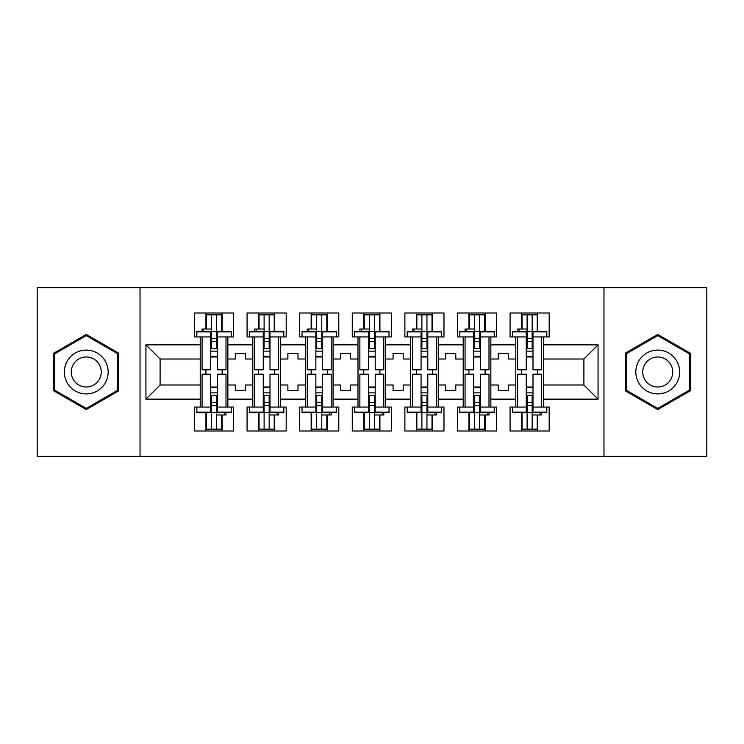 <?xml version="1.0" encoding="UTF-8"?>
<svg xmlns="http://www.w3.org/2000/svg" width="744" height="744" viewBox="0 0 744 744"><rect width="100%" height="100%" fill="white"/><g stroke="black" fill="none" stroke-linecap="round" stroke-linejoin="round"><path stroke-width="1.12" d="M603.97 287.714L37.2 287.714L37.2 456.286L706.8 456.286L706.8 287.714L603.97 287.714L603.97 456.286M490.845 384.983L498.266 384.983L498.266 390.544L508.385 390.544L508.385 384.983L515.797 384.983L515.797 359.017L508.385 359.017L508.385 353.456L498.266 353.456L498.266 359.017L490.845 359.017L490.845 399.137L515.797 399.137L515.797 407.061L510.068 407.061L510.068 430.999L549.174 430.999L549.174 407.061L543.446 407.061L543.446 384.983L583.901 384.983L583.901 359.017L543.446 359.017L543.446 384.983M438.253 384.983L445.665 384.983L445.665 390.544L455.784 390.544L455.784 384.983L463.205 384.983L463.205 359.017L455.784 359.017L455.784 353.456L445.665 353.456L445.665 359.017L438.253 359.017L438.253 399.137L463.205 399.137L463.205 407.061L457.467 407.061L457.467 430.999L496.583 430.999L496.583 407.061L490.845 407.061L490.845 399.137M385.652 384.983L393.074 384.983L393.074 390.544L403.183 390.544L403.183 384.983L410.604 384.983L410.604 359.017L403.183 359.017L403.183 353.456L393.074 353.456L393.074 359.017L385.652 359.017L385.652 399.137L410.604 399.137L410.604 407.061L404.876 407.061L404.876 430.999L443.982 430.999L443.982 407.061L438.253 407.061L438.253 399.137M333.061 384.983L340.473 384.983L340.473 390.544L350.591 390.544L350.591 384.983L358.004 384.983L358.004 359.017L350.591 359.017L350.591 353.456L340.473 353.456L340.473 359.017L333.061 359.017L333.061 399.137L358.004 399.137L358.004 407.061L352.275 407.061L352.275 430.999L391.391 430.999L391.391 407.061L385.652 407.061L385.652 399.137M280.46 384.983L287.882 384.983L287.882 390.544L297.991 390.544L297.991 384.983L305.412 384.983L305.412 359.017L297.991 359.017L297.991 353.456L287.882 353.456L287.882 359.017L280.46 359.017L280.46 399.137L305.412 399.137L305.412 407.061L299.683 407.061L299.683 430.999L338.79 430.999L338.79 407.061L333.061 407.061L333.061 399.137M227.869 384.983L235.281 384.983L235.281 390.544L245.399 390.544L245.399 384.983L252.811 384.983L252.811 359.017L245.399 359.017L245.399 353.456L235.281 353.456L235.281 359.017L227.869 359.017L227.869 399.137L252.811 399.137L252.811 407.061L247.082 407.061L247.082 430.999L286.189 430.999L286.189 407.061L280.46 407.061L280.46 399.137M140.03 456.286L140.03 287.714M280.46 359.017L280.46 344.863L305.412 344.863L305.412 359.017M333.061 359.017L333.061 336.939L338.79 336.939L338.79 313.001L299.683 313.001L299.683 336.939L305.412 336.939L305.412 344.863M333.061 344.863L358.004 344.863L358.004 359.017M385.652 359.017L385.652 336.939L391.391 336.939L391.391 313.001L352.275 313.001L352.275 336.939L358.004 336.939L358.004 344.863M385.652 344.863L410.604 344.863L410.604 359.017M438.253 359.017L438.253 336.939L443.982 336.939L443.982 313.001L404.876 313.001L404.876 336.939L410.604 336.939L410.604 344.863M438.253 344.863L463.205 344.863L463.205 359.017M490.845 359.017L490.845 336.939L496.583 336.939L496.583 313.001L457.467 313.001L457.467 336.939L463.205 336.939L463.205 344.863M490.845 344.863L515.797 344.863L515.797 359.017M543.446 359.017L543.446 336.939L549.174 336.939L549.174 313.001L510.068 313.001L510.068 336.939L515.797 336.939L515.797 344.863M543.446 344.863L598.064 344.863L598.064 399.137L543.446 399.137M200.22 384.983L200.22 359.017L160.1 359.017L160.1 384.983L200.22 384.983L200.22 407.061L194.482 407.061L194.482 430.999L233.597 430.999L233.597 407.061L227.869 407.061L227.869 399.137M200.22 399.137L145.936 399.137L145.936 344.863L200.22 344.863L200.22 359.017M227.869 359.017L227.869 336.939L233.597 336.939L233.597 313.001L194.482 313.001L194.482 336.939L200.22 336.939L200.22 344.863M227.869 344.863L252.811 344.863L252.811 359.017M280.46 344.863L280.46 336.939L286.189 336.939L286.189 313.001L247.082 313.001L247.082 336.939L252.811 336.939L252.811 344.863M515.797 384.983L515.797 399.137M463.205 384.983L463.205 399.137M410.604 384.983L410.604 399.137M358.004 384.983L358.004 399.137M305.412 384.983L305.412 399.137M252.811 384.983L252.811 399.137M160.1 384.983L145.936 399.137M145.936 344.863L160.1 359.017M583.901 384.983L598.064 399.137M598.064 344.863L583.901 359.017M205.948 413.803L206.451 413.803M221.628 330.197L222.131 330.197M205.948 430.999L205.948 412.669M205.948 374.195L205.948 369.805M205.948 329.015L205.948 313.001M222.131 430.999L222.131 414.985M222.131 374.195L222.131 369.805M222.131 331.331L222.131 313.001M258.549 413.803L259.052 413.803M274.22 330.197L274.731 330.197M258.549 430.999L258.549 412.669M258.549 374.195L258.549 369.805M258.549 329.015L258.549 313.001M274.731 430.999L274.731 414.985M274.731 374.195L274.731 369.805M274.731 331.331L274.731 313.001M311.141 413.803L311.652 413.803M326.821 330.197L327.323 330.197M311.141 430.999L311.141 412.669M311.141 374.195L311.141 369.805M311.141 329.015L311.141 313.001M327.323 430.999L327.323 414.985M327.323 374.195L327.323 369.805M327.323 331.331L327.323 313.001M363.742 413.803L364.244 413.803M379.421 330.197L379.924 330.197M363.742 430.999L363.742 412.669M363.742 374.195L363.742 369.805M363.742 329.015L363.742 313.001M379.924 430.999L379.924 414.985M379.924 374.195L379.924 369.805M379.924 331.331L379.924 313.001M416.333 413.803L416.845 413.803M432.013 330.197L432.524 330.197M416.333 430.999L416.333 412.669M416.333 374.195L416.333 369.805M416.333 329.015L416.333 313.001M432.524 430.999L432.524 414.985M432.524 374.195L432.524 369.805M432.524 331.331L432.524 313.001M468.934 413.803L469.436 413.803M484.614 330.197L485.116 330.197M468.934 430.999L468.934 412.669M468.934 374.195L468.934 369.805M468.934 329.015L468.934 313.001M485.116 430.999L485.116 414.985M485.116 374.195L485.116 369.805M485.116 331.331L485.116 313.001M521.535 413.803L522.037 413.803M537.205 330.197L537.717 330.197M521.535 430.999L521.535 412.669M521.535 374.195L521.535 369.805M521.535 329.015L521.535 313.001M537.717 430.999L537.717 414.985M537.717 374.195L537.717 369.805M537.717 331.331L537.717 313.001M118.789 353.214L86.258 334.428L53.717 353.214L53.717 390.786L86.258 409.572L118.789 390.786L118.789 353.214M625.211 353.214L625.211 390.786L657.743 409.572L690.283 390.786L690.283 353.214L657.743 334.428L625.211 353.214M210.673 331.908L210.673 369.805L202.07 369.805L202.07 336.939L196.844 336.939L196.844 331.331L210.673 331.331L210.673 331.908L196.844 331.908M231.235 331.908L231.235 336.939L226.009 336.939L226.009 369.805L217.415 369.805L217.415 331.331L231.235 331.331L231.235 331.908L217.415 331.908M206.451 329.015L206.451 314.852L211.51 314.852L211.51 348.48L211.51 341.654L216.569 341.654L216.569 348.48L216.569 314.852L221.628 314.852L221.628 331.331L221.628 330.699L222.131 331.247M217.415 356.999L216.569 356.999L216.569 356.329L216.569 356.999L210.673 356.999M202.07 331.331L202.07 329.015L211.51 329.015L211.51 314.852L216.569 314.852L216.569 341.654M211.51 356.999L211.51 356.329L211.51 356.999M211.51 331.545L216.569 331.545M211.51 338.288L216.569 338.288M211.51 341.654L210.673 341.654M217.415 356.329L210.673 356.329M217.415 348.48L210.673 348.48M217.415 351.131L210.673 351.131M217.415 412.092L217.415 374.195L226.009 374.195L226.009 407.061L231.235 407.061L231.235 412.669L217.415 412.669L217.415 412.092L231.235 412.092M196.844 412.092L196.844 407.061L202.07 407.061L202.07 374.195L210.673 374.195L210.673 412.669L196.844 412.669L196.844 412.092L210.673 412.092M221.628 414.985L221.628 429.149L216.569 429.149L216.569 395.52L216.569 402.346L211.51 402.346L211.51 395.52L211.51 429.149L206.451 429.149L206.451 412.669L206.451 413.301L205.948 412.753M210.673 387.001L211.51 387.001L211.51 387.671L211.51 387.001L217.415 387.001M226.009 412.669L226.009 414.985L216.569 414.985L216.569 429.149L211.51 429.149L211.51 402.346M216.569 387.001L216.569 387.671L216.569 387.001M216.569 412.455L211.51 412.455M216.569 405.713L211.51 405.713M216.569 402.346L217.415 402.346M210.673 387.671L217.415 387.671M210.673 395.52L217.415 395.52M210.673 392.869L217.415 392.869M67.276 361.045A21.911 21.911 0 0 0 75.302 390.981A21.911 21.911 0 0 0 105.239 382.955A21.911 21.911 0 0 0 97.213 353.019A21.911 21.911 0 0 0 67.276 361.045M73.265 364.495A15.001 15.001 0 0 0 78.752 384.992A15.001 15.001 0 0 0 99.25 379.505A15.001 15.001 0 0 0 93.763 359.008A15.001 15.001 0 0 0 73.265 364.495M117.785 353.8L117.785 390.2L86.258 408.4L54.731 390.2L54.731 353.8L86.258 335.6L117.785 353.8M638.761 361.045A21.911 21.911 0 0 0 646.787 390.981A21.911 21.911 0 0 0 676.724 382.955A21.911 21.911 0 0 0 668.698 353.019A21.911 21.911 0 0 0 638.761 361.045M644.75 364.495A15.001 15.001 0 0 0 650.237 384.992A15.001 15.001 0 0 0 670.735 379.505A15.001 15.001 0 0 0 665.248 359.008A15.001 15.001 0 0 0 644.75 364.495M689.269 353.8L689.269 390.2L657.743 408.4L626.216 390.2L626.216 353.8L657.743 335.6L689.269 353.8M263.264 331.908L263.264 369.805L254.671 369.805L254.671 336.939L249.445 336.939L249.445 331.331L263.264 331.331L263.264 331.908L249.445 331.908M283.836 331.908L283.836 336.939L278.609 336.939L278.609 369.805L270.007 369.805L270.007 331.331L283.836 331.331L283.836 331.908L270.007 331.908M259.052 329.015L259.052 314.852L264.111 314.852L264.111 348.48L264.111 341.654L269.17 341.654L269.17 348.48L269.17 314.852L274.22 314.852L274.22 331.331L274.22 330.699L274.731 331.247M270.007 356.999L269.17 356.999L269.17 356.329L269.17 356.999L263.264 356.999M254.671 331.331L254.671 329.015L264.111 329.015L264.111 314.852L269.17 314.852L269.17 341.654M264.111 356.999L264.111 356.329L264.111 356.999M264.111 331.545L269.17 331.545M264.111 338.288L269.17 338.288M264.111 341.654L263.264 341.654M270.007 356.329L263.264 356.329M270.007 348.48L263.264 348.48M270.007 351.131L263.264 351.131M315.865 331.908L315.865 369.805L307.263 369.805L307.263 336.939L302.036 336.939L302.036 331.331L315.865 331.331L315.865 331.908L302.036 331.908M336.428 331.908L336.428 336.939L331.201 336.939L331.201 369.805L322.608 369.805L322.608 331.331L336.428 331.331L336.428 331.908L322.608 331.908M311.652 329.015L311.652 314.852L316.702 314.852L316.702 348.48L316.702 341.654L321.761 341.654L321.761 348.48L321.761 314.852L326.821 314.852L326.821 331.331L326.821 330.699L327.323 331.247M322.608 356.999L321.761 356.999L321.761 356.329L321.761 356.999L315.865 356.999M307.263 331.331L307.263 329.015L316.702 329.015L316.702 314.852L321.761 314.852L321.761 341.654M316.702 356.999L316.702 356.329L316.702 356.999M316.702 331.545L321.761 331.545M316.702 338.288L321.761 338.288M316.702 341.654L315.865 341.654M322.608 356.329L315.865 356.329M322.608 348.48L315.865 348.48M322.608 351.131L315.865 351.131M368.457 331.908L368.457 369.805L359.863 369.805L359.863 336.939L354.637 336.939L354.637 331.331L368.457 331.331L368.457 331.908L354.637 331.908M389.028 331.908L389.028 336.939L383.802 336.939L383.802 369.805L375.199 369.805L375.199 331.331L389.028 331.331L389.028 331.908L375.199 331.908M364.244 329.015L364.244 314.852L369.303 314.852L369.303 348.48L369.303 341.654L374.362 341.654L374.362 348.48L374.362 314.852L379.421 314.852L379.421 331.331L379.421 330.699L379.924 331.247M375.199 356.999L374.362 356.999L374.362 356.329L374.362 356.999L368.457 356.999M359.863 331.331L359.863 329.015L369.303 329.015L369.303 314.852L374.362 314.852L374.362 341.654M369.303 356.999L369.303 356.329L369.303 356.999M369.303 331.545L374.362 331.545M369.303 338.288L374.362 338.288M369.303 341.654L368.457 341.654M375.199 356.329L368.457 356.329M375.199 348.48L368.457 348.48M375.199 351.131L368.457 351.131M421.058 331.908L421.058 369.805L412.455 369.805L412.455 336.939L407.238 336.939L407.238 331.331L421.058 331.331L421.058 331.908L407.238 331.908M441.62 331.908L441.62 336.939L436.393 336.939L436.393 369.805L427.8 369.805L427.8 331.331L441.62 331.331L441.62 331.908L427.8 331.908M416.845 329.015L416.845 314.852L421.904 314.852L421.904 348.48L421.904 341.654L426.954 341.654L426.954 348.48L426.954 314.852L432.013 314.852L432.013 331.331L432.013 330.699L432.524 331.247M427.8 356.999L426.954 356.999L426.954 356.329L426.954 356.999L421.058 356.999M412.455 331.331L412.455 329.015L421.904 329.015L421.904 314.852L426.954 314.852L426.954 341.654M421.904 356.999L421.904 356.329L421.904 356.999M421.904 331.545L426.954 331.545M421.904 338.288L426.954 338.288M421.904 341.654L421.058 341.654M427.8 356.329L421.058 356.329M427.8 348.48L421.058 348.48M427.8 351.131L421.058 351.131M473.658 331.908L473.658 369.805L465.056 369.805L465.056 336.939L459.829 336.939L459.829 331.331L473.658 331.331L473.658 331.908L459.829 331.908M494.221 331.908L494.221 336.939L488.994 336.939L488.994 369.805L480.401 369.805L480.401 331.331L494.221 331.331L494.221 331.908L480.401 331.908M469.436 329.015L469.436 314.852L474.495 314.852L474.495 348.48L474.495 341.654L479.555 341.654L479.555 348.48L479.555 314.852L484.614 314.852L484.614 331.331L484.614 330.699L485.116 331.247M480.401 356.999L479.555 356.999L479.555 356.329L479.555 356.999L473.658 356.999M465.056 331.331L465.056 329.015L474.495 329.015L474.495 314.852L479.555 314.852L479.555 341.654M474.495 356.999L474.495 356.329L474.495 356.999M474.495 331.545L479.555 331.545M474.495 338.288L479.555 338.288M474.495 341.654L473.658 341.654M480.401 356.329L473.658 356.329M480.401 348.48L473.658 348.48M480.401 351.131L473.658 351.131M270.007 412.092L270.007 374.195L278.609 374.195L278.609 407.061L283.836 407.061L283.836 412.669L270.007 412.669L270.007 412.092L283.836 412.092M249.445 412.092L249.445 407.061L254.671 407.061L254.671 374.195L263.264 374.195L263.264 412.669L249.445 412.669L249.445 412.092L263.264 412.092M274.22 414.985L274.22 429.149L269.17 429.149L269.17 395.52L269.17 402.346L264.111 402.346L264.111 395.52L264.111 429.149L259.052 429.149L259.052 412.669L259.052 413.301L258.549 412.753M263.264 387.001L264.111 387.001L264.111 387.671L264.111 387.001L270.007 387.001M278.609 412.669L278.609 414.985L269.17 414.985L269.17 429.149L264.111 429.149L264.111 402.346M269.17 387.001L269.17 387.671L269.17 387.001M269.17 412.455L264.111 412.455M269.17 405.713L264.111 405.713M269.17 402.346L270.007 402.346M263.264 387.671L270.007 387.671M263.264 395.52L270.007 395.52M263.264 392.869L270.007 392.869M322.608 412.092L322.608 374.195L331.201 374.195L331.201 407.061L336.428 407.061L336.428 412.669L322.608 412.669L322.608 412.092L336.428 412.092M302.036 412.092L302.036 407.061L307.263 407.061L307.263 374.195L315.865 374.195L315.865 412.669L302.036 412.669L302.036 412.092L315.865 412.092M326.821 414.985L326.821 429.149L321.761 429.149L321.761 395.52L321.761 402.346L316.702 402.346L316.702 395.52L316.702 429.149L311.652 429.149L311.652 412.669L311.652 413.301L311.141 412.753M315.865 387.001L316.702 387.001L316.702 387.671L316.702 387.001L322.608 387.001M331.201 412.669L331.201 414.985L321.761 414.985L321.761 429.149L316.702 429.149L316.702 402.346M321.761 387.001L321.761 387.671L321.761 387.001M321.761 412.455L316.702 412.455M321.761 405.713L316.702 405.713M321.761 402.346L322.608 402.346M315.865 387.671L322.608 387.671M315.865 395.52L322.608 395.52M315.865 392.869L322.608 392.869M375.199 412.092L375.199 374.195L383.802 374.195L383.802 407.061L389.028 407.061L389.028 412.669L375.199 412.669L375.199 412.092L389.028 412.092M354.637 412.092L354.637 407.061L359.863 407.061L359.863 374.195L368.457 374.195L368.457 412.669L354.637 412.669L354.637 412.092L368.457 412.092M379.421 414.985L379.421 429.149L374.362 429.149L374.362 395.52L374.362 402.346L369.303 402.346L369.303 395.52L369.303 429.149L364.244 429.149L364.244 412.669L364.244 413.301L363.742 412.753M368.457 387.001L369.303 387.001L369.303 387.671L369.303 387.001L375.199 387.001M383.802 412.669L383.802 414.985L374.362 414.985L374.362 429.149L369.303 429.149L369.303 402.346M374.362 387.001L374.362 387.671L374.362 387.001M374.362 412.455L369.303 412.455M374.362 405.713L369.303 405.713M374.362 402.346L375.199 402.346M368.457 387.671L375.199 387.671M368.457 395.52L375.199 395.52M368.457 392.869L375.199 392.869M427.8 412.092L427.8 374.195L436.393 374.195L436.393 407.061L441.62 407.061L441.62 412.669L427.8 412.669L427.8 412.092L441.62 412.092M407.238 412.092L407.238 407.061L412.455 407.061L412.455 374.195L421.058 374.195L421.058 412.669L407.238 412.669L407.238 412.092L421.058 412.092M432.013 414.985L432.013 429.149L426.954 429.149L426.954 395.52L426.954 402.346L421.904 402.346L421.904 395.52L421.904 429.149L416.845 429.149L416.845 412.669L416.845 413.301L416.333 412.753M421.058 387.001L421.904 387.001L421.904 387.671L421.904 387.001L427.8 387.001M436.393 412.669L436.393 414.985L426.954 414.985L426.954 429.149L421.904 429.149L421.904 402.346M426.954 387.001L426.954 387.671L426.954 387.001M426.954 412.455L421.904 412.455M426.954 405.713L421.904 405.713M426.954 402.346L427.8 402.346M421.058 387.671L427.8 387.671M421.058 395.52L427.8 395.52M421.058 392.869L427.8 392.869M480.401 412.092L480.401 374.195L488.994 374.195L488.994 407.061L494.221 407.061L494.221 412.669L480.401 412.669L480.401 412.092L494.221 412.092M459.829 412.092L459.829 407.061L465.056 407.061L465.056 374.195L473.658 374.195L473.658 412.669L459.829 412.669L459.829 412.092L473.658 412.092M484.614 414.985L484.614 429.149L479.555 429.149L479.555 395.52L479.555 402.346L474.495 402.346L474.495 395.52L474.495 429.149L469.436 429.149L469.436 412.669L469.436 413.301L468.934 412.753M473.658 387.001L474.495 387.001L474.495 387.671L474.495 387.001L480.401 387.001M488.994 412.669L488.994 414.985L479.555 414.985L479.555 429.149L474.495 429.149L474.495 402.346M479.555 387.001L479.555 387.671L479.555 387.001M479.555 412.455L474.495 412.455M479.555 405.713L474.495 405.713M479.555 402.346L480.401 402.346M473.658 387.671L480.401 387.671M473.658 395.52L480.401 395.52M473.658 392.869L480.401 392.869M526.25 331.908L526.25 369.805L517.657 369.805L517.657 336.939L512.43 336.939L512.43 331.331L526.25 331.331L526.25 331.908L512.43 331.908M546.821 331.908L546.821 336.939L541.595 336.939L541.595 369.805L532.992 369.805L532.992 331.331L546.821 331.331L546.821 331.908L532.992 331.908M522.037 329.015L522.037 314.852L527.096 314.852L527.096 348.48L527.096 341.654L532.155 341.654L532.155 348.48L532.155 314.852L537.205 314.852L537.205 331.331L537.205 330.699L537.717 331.247M532.992 356.999L532.155 356.999L532.155 356.329L532.155 356.999L526.25 356.999M517.657 331.331L517.657 329.015L527.096 329.015L527.096 314.852L532.155 314.852L532.155 341.654M527.096 356.999L527.096 356.329L527.096 356.999M527.096 331.545L532.155 331.545M527.096 338.288L532.155 338.288M527.096 341.654L526.25 341.654M532.992 356.329L526.25 356.329M532.992 348.48L526.25 348.48M532.992 351.131L526.25 351.131M532.992 412.092L532.992 374.195L541.595 374.195L541.595 407.061L546.821 407.061L546.821 412.669L532.992 412.669L532.992 412.092L546.821 412.092M512.43 412.092L512.43 407.061L517.657 407.061L517.657 374.195L526.25 374.195L526.25 412.669L512.43 412.669L512.43 412.092L526.25 412.092M537.205 414.985L537.205 429.149L532.155 429.149L532.155 395.52L532.155 402.346L527.096 402.346L527.096 395.52L527.096 429.149L522.037 429.149L522.037 412.669L522.037 413.301L521.535 412.753M526.25 387.001L527.096 387.001L527.096 387.671L527.096 387.001L532.992 387.001M541.595 412.669L541.595 414.985L532.155 414.985L532.155 429.149L527.096 429.149L527.096 402.346M532.155 387.001L532.155 387.671L532.155 387.001M532.155 412.455L527.096 412.455M532.155 405.713L527.096 405.713M532.155 402.346L532.992 402.346M526.25 387.671L532.992 387.671M526.25 395.52L532.992 395.52M526.25 392.869L532.992 392.869M203.549 329.015L203.549 331.331M210.673 336.939L202.07 336.939M226.009 336.939L217.415 336.939M224.53 414.985L224.53 412.669M217.415 407.061L226.009 407.061M202.07 407.061L210.673 407.061M256.15 329.015L256.15 331.331M263.264 336.939L254.671 336.939M278.609 336.939L270.007 336.939M308.751 329.015L308.751 331.331M315.865 336.939L307.263 336.939M331.201 336.939L322.608 336.939M361.342 329.015L361.342 331.331M368.457 336.939L359.863 336.939M383.802 336.939L375.199 336.939M413.943 329.015L413.943 331.331M421.058 336.939L412.455 336.939M436.393 336.939L427.8 336.939M466.534 329.015L466.534 331.331M473.658 336.939L465.056 336.939M488.994 336.939L480.401 336.939M277.121 414.985L277.121 412.669M270.007 407.061L278.609 407.061M254.671 407.061L263.264 407.061M329.722 414.985L329.722 412.669M322.608 407.061L331.201 407.061M307.263 407.061L315.865 407.061M382.323 414.985L382.323 412.669M375.199 407.061L383.802 407.061M359.863 407.061L368.457 407.061M434.914 414.985L434.914 412.669M427.8 407.061L436.393 407.061M412.455 407.061L421.058 407.061M487.515 414.985L487.515 412.669M480.401 407.061L488.994 407.061M465.056 407.061L473.658 407.061M519.135 329.015L519.135 331.331M526.25 336.939L517.657 336.939M541.595 336.939L532.992 336.939M540.107 414.985L540.107 412.669M532.992 407.061L541.595 407.061M517.657 407.061L526.25 407.061"/></g></svg>
